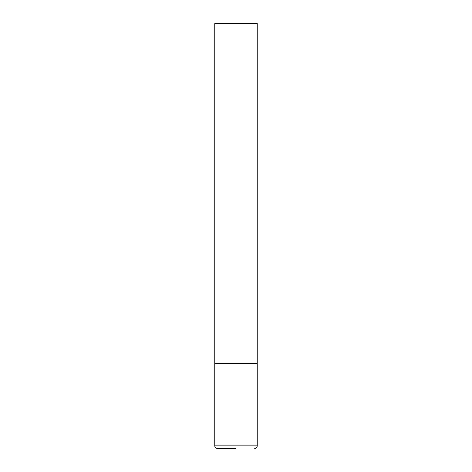 <?xml version="1.0" encoding="UTF-8"?>
<svg xmlns="http://www.w3.org/2000/svg" width="472" height="472" viewBox="0 0 472 472"><rect width="100%" height="100%" fill="white"/><g stroke="black" fill="none" stroke-linecap="round" stroke-linejoin="round"><path stroke-width="0.35" stroke-dasharray="2.36 1.77" d="M236 363.44L257.24 363.44L236 363.44M217.309 448.4L236 448.4M257.24 23.6L214.76 23.6M214.76 445.851L257.24 445.851"/><path stroke-width="0.71" d="M214.76 445.851L257.24 445.851L257.24 363.44L214.76 363.44L257.24 363.44L257.24 23.6L214.76 23.6L214.76 445.851C214.896 447.385 215.745 448.235 217.309 448.4L236 448.4M257.24 445.851C257.104 447.385 256.255 448.235 254.691 448.4"/></g></svg>
